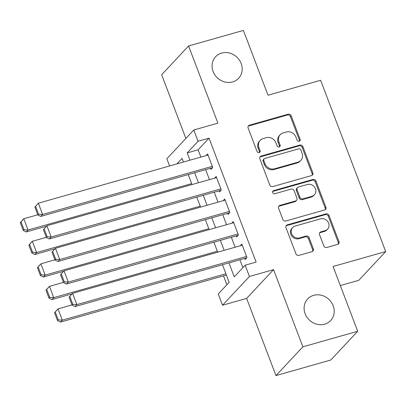 <?xml version="1.0" encoding="UTF-8"?>
<svg xmlns="http://www.w3.org/2000/svg" width="406" height="406" viewBox="0 0 406 406"><rect width="100%" height="100%" fill="white"/><g stroke="black" fill="none" stroke-linecap="round" stroke-linejoin="round"><path stroke-width="0.61" d="M299.192 141.288A1.695 1.528 43.1 0 0 300.11 139.314L291.183 115.811A2.421 2.182 43.1 0 0 288.189 114.208L249.451 125.2A2.421 2.182 43.1 0 0 248.137 128.022L257.064 151.524A1.695 1.528 43.1 0 0 259.81 152.255A1.695 1.528 43.1 0 0 260.079 150.672L258.921 147.627A7.739 6.978 43.1 0 1 260.16 140.385A7.739 6.978 43.1 0 1 263.124 138.598L266.351 137.68A7.739 6.978 43.1 0 1 275.928 142.805L277.08 145.845A1.695 1.528 43.1 0 0 279.825 146.576A1.695 1.528 43.1 0 0 280.094 144.993L278.937 141.953A7.739 6.978 43.1 0 1 280.176 134.706A7.739 6.978 43.1 0 1 283.139 132.919L286.367 132.001A7.739 6.978 43.1 0 1 295.944 137.126L297.096 140.166A1.695 1.528 43.1 0 0 299.192 141.288M299.4 141.212A1.695 1.528 43.1 0 0 299.384 140.09L290.452 116.588A2.421 2.182 43.1 0 0 287.463 114.984L248.721 125.977A2.421 2.182 43.1 0 0 248.213 126.195M259.368 152.57A1.695 1.528 43.1 0 0 259.353 151.448L258.196 148.408L258.921 147.627M279.384 146.891A1.695 1.528 43.1 0 0 279.369 145.769L278.212 142.729L278.937 141.953M313.676 295.335A15.768 14.22 43.1 0 0 307.641 298.978A15.768 14.22 43.1 0 0 306.9 317.162A15.768 14.22 43.1 0 0 324.633 324.181A15.768 14.22 43.1 0 0 330.662 320.532A15.768 14.22 43.1 0 0 331.403 302.348A15.768 14.22 43.1 0 0 313.676 295.335M221.646 53.069A15.768 14.22 43.1 0 0 215.616 56.713A15.768 14.22 43.1 0 0 214.875 74.902A15.768 14.22 43.1 0 0 232.602 81.916A15.768 14.22 43.1 0 0 238.637 78.267A15.768 14.22 43.1 0 0 239.378 60.083A15.768 14.22 43.1 0 0 221.646 53.069M323.78 245.874A2.421 2.182 43.1 0 0 326.769 247.472L337.64 244.392A2.421 2.182 43.1 0 0 338.954 241.565L329.038 215.464A2.421 2.182 43.1 0 0 326.043 213.86L287.306 224.853A2.421 2.182 43.1 0 0 285.991 227.675L295.908 253.78A2.421 2.182 43.1 0 0 298.902 255.379L312.031 251.654A2.421 2.182 43.1 0 0 313.341 248.832L309.098 237.662A2.421 2.182 43.1 0 0 306.104 236.059L299.592 237.906A6.471 5.836 43.1 0 1 292.32 235.028A6.471 5.836 43.1 0 1 292.624 227.568A6.471 5.836 43.1 0 1 295.101 226.071L320.603 218.839A6.471 5.836 43.1 0 1 327.875 221.717A6.471 5.836 43.1 0 1 327.571 229.177A6.471 5.836 43.1 0 1 325.099 230.674L320.847 231.877A2.421 2.182 43.1 0 0 319.537 234.698L323.78 245.874M357.691 331.276L330.773 360.031L275.958 375.58L302.876 346.825L357.691 331.276L333.077 266.483L385.7 251.558L320.638 80.281L268.016 95.212L243.402 30.42L188.587 45.969L217.91 123.155L193.789 129.996L198.072 141.268L209.034 138.157L256.12 262.103L245.153 265.214L249.436 276.486L222.518 305.236L218.235 293.969L229.151 282.312L222.473 264.732M302.876 346.825L273.553 269.64L249.436 276.486M311.509 175.595A2.421 2.182 43.1 0 0 312.818 172.773L302.901 146.667A2.421 2.182 43.1 0 0 299.912 145.069L261.17 156.056A2.421 2.182 43.1 0 0 259.86 158.878L269.777 184.984A2.421 2.182 43.1 0 0 272.766 186.582L311.509 175.595M315.969 181.066L325.886 207.172A2.421 2.182 43.1 0 1 324.572 209.993L285.834 220.981A2.421 2.182 43.1 0 1 282.84 219.382L278.597 208.212A2.421 2.182 43.1 0 1 279.912 205.385L295.619 200.929A2.421 2.182 43.1 0 0 296.933 198.108L294.117 190.698A2.421 2.182 43.1 0 0 291.127 189.094L274.771 193.733A1.695 1.528 43.1 0 1 272.944 191.028A1.695 1.528 43.1 0 1 273.593 190.637L312.975 179.467A2.421 2.182 43.1 0 1 315.969 181.066L315.244 181.842L325.16 207.948L325.886 207.172M188.587 45.969L161.669 74.724L185.877 138.451M210.501 168.272L210.927 169.398L212.749 167.455L207.613 153.93L206.02 155.63M219.062 190.805L219.489 191.931L221.311 189.988L216.175 176.468L214.581 178.168M227.624 213.343L228.05 214.469L229.867 212.526L224.731 199.006L223.143 200.706M236.185 235.876L236.612 237.002L238.429 235.064L233.293 221.539L231.704 223.239M209.034 138.157L198.123 149.814L200.884 157.086M205.654 169.642L209.445 179.625M214.216 192.18L218.007 202.163M222.777 214.718L226.568 224.696M231.339 237.251L235.13 247.234M239.895 259.789L242.879 267.645M244.742 258.414L245.173 259.541L246.99 257.597L241.854 244.077L240.266 245.777M223.503 275.857L226.878 284.743M340.319 285.55L358.782 280.313L385.7 251.558M273.553 269.64L246.635 298.395L275.958 375.58M246.635 298.395L222.518 305.236M169.612 165.963L166.871 158.751L193.789 129.996M228.933 262.9L234.242 276.872L245.153 265.214M198.072 141.268L187.156 152.925L189.922 160.197M194.692 172.753L198.483 182.736M203.254 195.291L207.045 205.269M211.815 217.829L215.606 227.807M220.372 240.362L224.163 250.345M183.461 162.03L182.066 158.365L176.884 163.897M217.702 252.177L213.911 242.194M209.141 229.639L205.35 219.661M200.579 207.106L196.788 197.123M192.018 184.568L188.227 174.59M198.123 149.814L187.156 152.925M280.176 134.706L279.45 135.487A7.739 6.978 43.1 0 0 278.212 142.729M260.16 140.385L259.434 141.161A7.739 6.978 43.1 0 0 258.196 148.408M312.016 175.372A2.421 2.182 43.1 0 0 312.092 173.55L302.176 147.444A2.421 2.182 43.1 0 0 299.181 145.845L260.444 156.833A2.421 2.182 43.1 0 0 259.936 157.056M300.816 149.956A1.695 1.528 43.1 0 0 298.72 148.835L264.717 158.482A1.695 1.528 43.1 0 0 263.798 160.456L265.017 163.669A7.739 6.978 43.1 0 0 274.593 168.789L297.837 162.197A7.739 6.978 43.1 0 0 300.795 160.406A7.739 6.978 43.1 0 0 302.034 153.163L300.816 149.956M264.067 158.873L263.342 159.649A1.695 1.528 43.1 0 0 263.068 161.238L263.798 160.456M300.795 160.406L300.07 161.182A7.739 6.978 43.1 0 1 297.106 162.973L273.862 169.566A7.739 6.978 43.1 0 1 264.286 164.445L263.068 161.238M325.079 209.77A2.421 2.182 43.1 0 0 325.16 207.948M296.547 200.371L295.817 201.148A2.421 2.182 43.1 0 1 294.893 201.706L279.181 206.162A2.421 2.182 43.1 0 0 278.673 206.385M315.244 181.842A2.421 2.182 43.1 0 0 312.25 180.244L272.862 191.414A1.695 1.528 43.1 0 0 272.659 191.49M311.925 196.306A6.471 5.836 43.1 0 0 314.396 194.809A6.471 5.836 43.1 0 0 314.701 187.349A6.471 5.836 43.1 0 0 307.428 184.471L298.44 187.019A2.421 2.182 43.1 0 0 297.131 189.841L299.948 197.25A2.421 2.182 43.1 0 0 302.937 198.854L311.925 196.306L311.194 197.083A6.471 5.836 43.1 0 0 313.671 195.585L314.396 194.809M297.517 187.577L296.791 188.354A2.421 2.182 43.1 0 0 296.405 190.617L297.131 189.841M311.194 197.083L302.211 199.63A2.421 2.182 43.1 0 1 299.217 198.032L296.405 190.617M327.571 229.177L326.845 229.953A6.471 5.836 43.1 0 1 324.369 231.45L320.121 232.653A2.421 2.182 43.1 0 0 319.613 232.877M292.624 227.568L291.899 228.345A6.471 5.836 43.1 0 0 291.594 235.805A6.471 5.836 43.1 0 0 298.867 238.682L299.592 237.906M312.539 251.436A2.421 2.182 43.1 0 0 312.615 249.609L308.372 238.439A2.421 2.182 43.1 0 0 305.378 236.835L298.867 238.682M338.147 244.168A2.421 2.182 43.1 0 0 338.223 242.346L328.307 216.241A2.421 2.182 43.1 0 0 325.318 214.642L286.575 225.629A2.421 2.182 43.1 0 0 286.068 225.853M20.3 222.605L23.294 230.491L24.025 229.715L21.026 221.828L20.3 222.605L21.965 220.691L23.781 218.748L37.778 214.774M191.652 183.603L28.06 230.014L26.243 231.958L46.436 226.228M21.026 221.828L23.781 218.748L28.06 230.014L24.025 229.715M23.294 230.491L26.243 231.958M212.318 166.328L42.61 214.475L40.793 216.413L212.521 167.698M34.85 207.065L38.331 203.203L42.61 214.475L38.575 214.175L35.576 206.289L34.85 207.065L37.844 214.952L38.575 214.175M208.039 155.056L38.331 203.203L35.576 206.289M40.793 216.413L37.844 214.952M28.862 245.143L31.856 253.029L32.587 252.253L29.587 244.366L28.862 245.143L30.521 243.224L32.343 241.281L46.34 237.312M200.214 206.141L36.621 252.552L34.804 254.496L54.993 248.766M29.587 244.366L32.343 241.281L36.621 252.552L32.587 252.253M31.856 253.029L34.804 254.496M37.423 267.676L40.417 275.567L41.143 274.791L38.149 266.899L37.423 267.676L39.083 265.763L40.904 263.819L54.901 259.85M208.775 228.674L45.183 275.085L43.366 277.029L63.554 271.304M38.149 266.899L40.904 263.819L45.183 275.085L41.143 274.791M40.417 275.567L43.366 277.029M45.985 290.214L48.979 298.1L49.705 297.324L46.71 289.437L45.985 290.214L47.644 288.301L49.466 286.357L63.463 282.383M217.337 251.212L53.744 297.623L51.927 299.567L72.116 293.837M46.71 289.437L49.466 286.357L53.744 297.623L49.705 297.324M48.979 298.1L51.927 299.567M54.541 312.752L57.54 320.638L58.266 319.862L55.272 311.975L54.541 312.752L56.206 310.834L58.022 308.89L72.024 304.921M225.898 273.751L62.306 320.161L60.484 322.105L226.386 275.04M55.272 311.975L58.022 308.89L62.306 320.161L58.266 319.862M57.54 320.638L60.484 322.105M220.879 188.861L51.171 237.008L49.354 238.951L221.082 190.231M43.412 229.598L46.893 225.741L51.171 237.008L47.137 236.708L44.137 228.822L43.412 229.598L46.406 237.485L47.137 236.708M216.601 177.595L46.893 225.741L44.137 228.822M49.354 238.951L46.406 237.485M229.441 211.399L59.733 259.546L57.916 261.489L229.644 212.769M51.973 252.136L55.455 248.279L59.733 259.546L55.693 259.246L52.699 251.36L51.973 252.136L54.967 260.023L55.693 259.246M225.163 200.133L55.455 248.279L52.699 251.36M57.916 261.489L54.967 260.023M238.002 233.937L68.294 282.079L66.477 284.022L238.2 235.307M60.535 274.674L64.016 270.812L68.294 282.079L64.255 281.784L61.26 273.893L60.535 274.674L63.529 282.561L64.255 281.784M233.724 222.666L64.016 270.812L61.26 273.893M66.477 284.022L63.529 282.561M246.564 256.47L76.856 304.617L75.034 306.56L246.762 257.84M69.091 297.207L72.572 293.35L76.856 304.617L72.816 304.317L69.822 296.431L69.091 297.207L72.09 305.094L72.816 304.317M242.28 245.204L72.572 293.35L69.822 296.431M75.034 306.56L72.09 305.094M299.384 140.09L300.11 139.314M259.353 151.448L260.079 150.672M279.369 145.769L280.094 144.993M248.721 125.977L249.451 125.2M287.463 114.984L288.189 114.208M290.452 116.588L291.183 115.811M260.444 156.833L261.17 156.056M299.181 145.845L299.912 145.069M302.176 147.444L302.901 146.667M312.092 173.55L312.818 172.773M264.286 164.445L265.017 163.669M273.862 169.566L274.593 168.789M297.106 162.973L297.837 162.197M279.181 206.162L279.912 205.385M294.893 201.706L295.619 200.929M272.862 191.414L273.593 190.637M312.25 180.244L312.975 179.467M299.217 198.032L299.948 197.25M302.211 199.63L302.937 198.854M320.121 232.653L320.847 231.877M324.369 231.45L325.099 230.674M305.378 236.835L306.104 236.059M308.372 238.439L309.098 237.662M312.615 249.609L313.341 248.832M286.575 225.629L287.306 224.853M325.318 214.642L326.043 213.86M328.307 216.241L329.038 215.464M338.223 242.346L338.954 241.565"/></g></svg>
